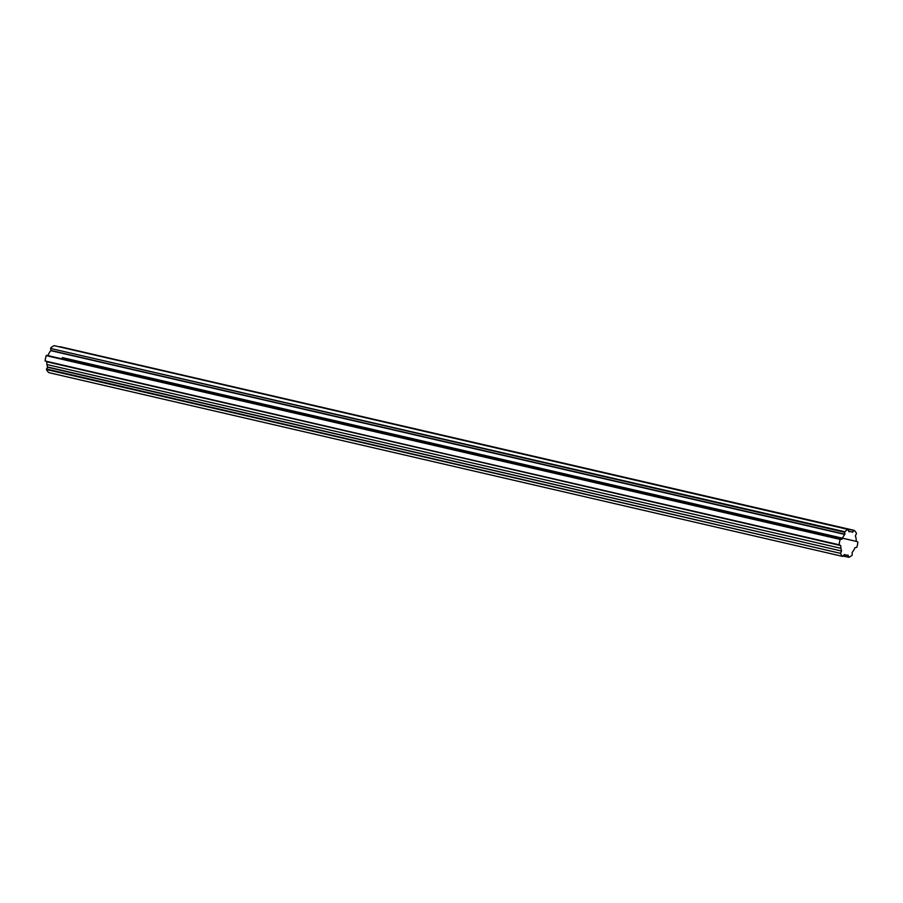 <?xml version="1.0" encoding="UTF-8"?>
<svg xmlns="http://www.w3.org/2000/svg" width="903" height="903" viewBox="0 0 903 903"><rect width="100%" height="100%" fill="white"/><g stroke="black" fill="none" stroke-linecap="round" stroke-linejoin="round"><path stroke-width="1.35" d="M855.446 535.761L855.401 535.964A11.965 7.438 -77 0 1 856.225 541.236L857.85 542.014A14.572 9.064 -77 0 1 856.789 547.365L854.96 547.647A11.965 7.438 -77 0 1 852.172 552.343L852.218 555.074A14.572 9.064 -77 0 1 848.775 557.32L848.041 555.04A11.965 7.438 -77 0 1 845.795 555.063A11.965 7.438 -77 0 1 844.44 554.51L842.871 556.451A14.572 9.064 -77 0 1 840.49 553.347L841.585 550.796A11.965 7.438 -77 0 1 840.941 548.324L46.956 364.53A11.965 7.438 103 0 0 47.588 366.99L841.551 551.033L47.554 367.239L46.505 369.011L840.49 553.347L46.493 369.553A14.572 9.064 103 0 0 48.875 372.646L842.871 556.451L48.875 372.646A14.572 9.064 -77 0 1 46.493 369.553L47.588 366.99A11.965 7.438 -77 0 1 46.956 364.53L840.941 548.324A11.965 7.438 -77 0 1 840.761 545.57L839.147 544.78A14.572 9.064 -77 0 1 840.208 539.43L46.211 355.635A14.572 9.064 103 0 0 45.15 360.986L839.316 545.209L45.15 360.986A14.572 9.064 -77 0 1 46.211 355.635L840.208 539.43L842.036 539.159A11.965 7.438 -77 0 1 844.824 534.463L844.768 531.732A14.572 9.064 -77 0 1 848.222 529.485L848.91 531.765A11.965 7.438 -77 0 1 851.202 531.743A11.965 7.438 -77 0 1 852.556 532.285L854.125 530.354A14.572 9.064 -77 0 1 856.507 533.447L855.446 535.761L856.507 533.447A14.572 9.064 103 0 0 854.125 530.354L59.767 346.639L853.764 530.445L852.556 532.285A11.965 7.438 103 0 0 848.955 531.765L848.222 529.485L54.225 345.68L848.222 529.485A14.572 9.064 103 0 0 844.768 531.732L50.579 348.445L844.576 532.239L844.892 534.215L50.895 350.42L844.824 534.463L50.828 350.657L844.824 534.463A11.965 7.438 103 0 0 842.036 539.159L46.527 355.285L840.208 539.43A14.572 9.064 103 0 0 839.147 544.78L46.775 361.764L840.761 545.57A11.965 7.438 103 0 0 840.941 548.324A11.965 7.438 103 0 0 841.585 550.796L840.49 553.347A14.572 9.064 103 0 0 842.871 556.451L844.395 554.498A11.965 7.438 103 0 0 848.041 555.04L848.481 557.128L843.458 555.966L848.775 557.32L843.402 556.067L848.775 557.32A14.572 9.064 103 0 0 852.218 555.074L852.172 552.343A11.965 7.438 103 0 0 854.96 547.647L856.789 547.365A14.572 9.064 103 0 0 857.85 542.014L856.225 541.236A11.965 7.438 103 0 0 855.412 536.01L855.446 535.761M46.775 361.764A11.965 7.438 103 0 0 46.956 364.53A11.965 7.438 -77 0 1 46.775 361.764L46.764 361.742M54.225 345.68A14.572 9.064 103 0 0 50.782 347.926L50.828 350.657A11.965 7.438 103 0 0 48.04 355.353L46.211 355.635L48.04 355.353A11.965 7.438 -77 0 1 50.828 350.657L50.782 347.926A14.572 9.064 -77 0 1 54.225 345.68M844.215 554.69L845.795 555.063M856.315 541.394L62.318 357.599M848.752 531.178L851.202 531.743"/></g></svg>
